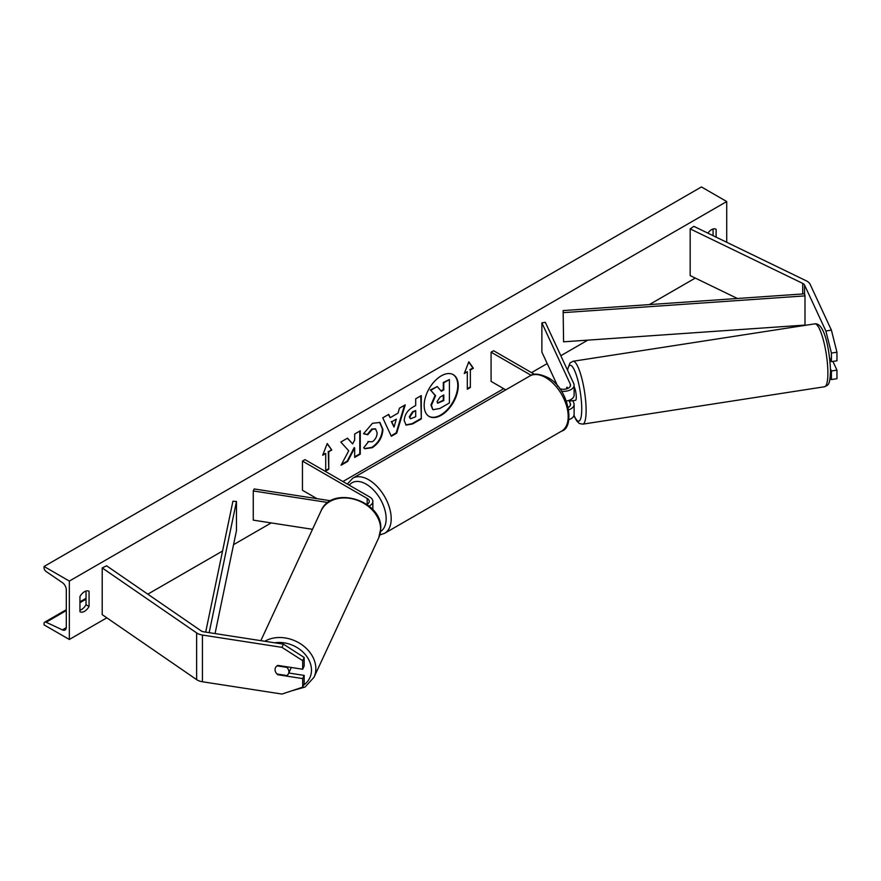 <?xml version="1.0" encoding="UTF-8"?>
<svg xmlns="http://www.w3.org/2000/svg" width="881" height="881" viewBox="0 0 881 881"><rect width="100%" height="100%" fill="white"/><g stroke="black" fill="none" stroke-linecap="round" stroke-linejoin="round"><path stroke-width="1.32" d="M567.716 388.466L567.1 387.144A7.147 1.509 -98.8 0 0 566.417 388.917A7.147 1.509 -98.8 0 1 566.89 387.277L567.144 387.233M566.439 401.042A10.726 6.189 0 0 0 574.115 395.106L574.115 385.173A10.726 6.189 0 0 0 573.751 383.576L545.328 322.325L541.87 322.853L541.87 352.059L557.728 386.23M561.461 391.274A10.726 6.189 0 0 0 574.115 385.173M559.688 388.708A7.147 4.13 0 0 0 566.901 388.774A7.147 4.13 0 0 0 570.536 385.173A7.147 4.13 0 0 0 570.293 384.105L541.87 322.853M568.862 419.697A10.726 6.189 0 0 0 574.115 414.367L574.115 404.445A10.726 6.189 180 0 1 568.807 409.786M534.547 374.37L493.602 350.726L491.08 352.18L491.08 381.385L505.771 389.865M574.115 404.445A10.726 6.189 180 0 0 573.751 402.837L572.738 400.646M568.917 400.415L570.293 403.377A7.147 4.13 180 0 1 570.536 404.445A7.147 4.13 180 0 1 568.355 407.418M491.08 352.18L531.155 375.317M831.4 330.133L836.95 352.213L831.422 353.072L825.871 330.992L831.4 330.133L810.091 284.222A11.442 6.607 0 0 0 807.128 281.259A11.442 6.607 0 0 0 806.39 280.874L693.854 226.351L690.175 228.884L690.175 275.599L737.43 298.494M825.871 330.992L804.562 285.07A5.727 3.304 0 0 0 803.076 283.594A5.727 3.304 0 0 0 802.712 283.396L690.175 228.884M836.95 352.213L836.95 360.792L831.422 361.639L831.422 353.072M795.851 326.785L793.902 325.849M829.968 379.072L831.422 379.557L836.95 378.698L836.95 370.13L832.908 361.408M830.519 369.029L831.422 370.989L831.422 379.557M829.638 357.796L831.422 361.639M831.422 370.989L836.95 370.13M278.077 674.185L277.823 674.736A7.147 5.638 24.9 0 1 275.059 669.637A7.147 5.638 24.9 0 1 275.478 667.699A7.147 5.638 24.9 0 1 277.823 665.397L302.69 669.241L302.69 660.673L304.165 657.479L304.165 666.047L302.69 669.241M304.165 657.479L283.451 644.154L281.964 647.348L202.432 635.047A11.442 6.607 180 0 1 197.3 633.34A11.442 6.607 180 0 1 196.628 632.91L102.207 567.937L102.207 614.652L196.628 679.625A11.442 6.607 180 0 0 197.3 680.044A11.442 6.607 180 0 0 202.432 681.762L281.964 694.063L302.69 687.158L302.69 678.579L277.823 674.736M283.451 644.154L203.918 631.853A5.727 3.304 180 0 1 201.353 630.994A5.727 3.304 180 0 1 201.011 630.785L106.59 565.811L102.207 567.937M302.69 687.158L304.165 683.964L304.165 675.397L288.781 673.007M304.165 675.397L302.69 678.579M281.964 647.348L302.69 660.673M366.914 504.439A7.147 4.13 180 0 0 369.282 501.377A7.147 4.13 180 0 0 367.179 498.459L302.458 461.082L304.98 459.629L369.712 496.994A10.726 6.189 180 0 1 372.85 501.377A10.726 6.189 180 0 1 369.073 506.09M330.705 500.782L254.191 488.955L253.265 490.948L253.265 520.142L312.502 529.305M328.007 502.511L253.265 490.948M302.458 461.082L302.458 490.276L316.973 498.668M573.19 400.58A7.147 1.509 -98.8 0 0 573.443 400.635L575.524 400.315A7.147 1.509 -98.8 0 0 576.273 397.232A7.147 1.509 -98.8 0 0 574.115 386.825M573.443 400.635A7.147 1.509 -98.8 0 0 573.674 400.503L569.533 401.141A7.147 1.509 -98.8 0 0 569.941 400.007M569.533 401.141L569.148 400.326M566.89 387.277L567.485 388.565M830.981 360.692L829.979 360.858M441.216 415.259A24.117 13.931 120 0 0 456.975 394.005A24.117 13.931 120 0 0 453.275 374.678A24.117 13.931 120 0 0 441.216 375.879A24.117 13.931 120 0 0 425.457 397.133A24.117 13.931 120 0 0 429.157 416.46A24.117 13.931 120 0 0 441.216 415.259M428.904 416.306A24.117 13.931 120 0 0 440.709 414.973A24.117 13.931 120 0 0 456.402 393.95A24.117 13.931 120 0 0 453.021 374.535M79.951 596.547A8.942 5.165 -60 0 1 84.51 591.691A8.942 5.165 -60 0 1 88.97 591.25A8.942 5.165 -60 0 1 89.058 591.294L89.058 606.48A8.942 5.165 -60 0 1 80.039 611.777A8.942 5.165 -60 0 1 79.951 611.733L79.951 596.547M716.11 237.132L716.11 229.269A8.942 5.165 120 0 0 716.022 229.225A8.942 5.165 120 0 0 711.551 229.666A8.942 5.165 120 0 0 707.884 233.146M367.906 441.59L372.322 441.777C375.35 439.674 376.958 436.679 377.145 432.813L375.581 428.948L372.322 429.289L367.762 434.762L363.534 433.727L372.498 423.287L379.931 422.473L382.927 429.41C382.442 437.141 378.885 443.242 372.267 447.713L364.833 448.704L363.688 447.79L368.324 441.91M404.225 420.589L404.225 420.523C404.61 414.742 407.507 410.26 412.914 407.088L415.689 405.491L415.689 398.818L421.294 395.58L421.294 418.938L412.627 423.937L406.075 425.105L404.225 420.589M348.722 450.797L341.068 465.256L347.709 461.424L354.669 447.922L354.669 457.404L360.274 454.167L360.274 430.809L354.669 434.047L354.669 440.082L352.62 443.903L347.532 438.165L340.804 442.053L348.722 450.797M69.335 581.075L69.335 639.474L44.05 624.871L44.05 623.649A3.216 1.861 60 0 1 44.722 622.173A3.216 1.861 60 0 1 46.12 622.228L62.397 629.893A6.079 3.513 -120 0 0 65.04 629.992A6.079 3.513 -120 0 0 66.295 627.206L66.295 589.841A6.079 3.513 -120 0 0 62.397 582.638L46.12 571.516A3.216 1.861 60 0 1 44.05 567.705L44.05 566.483L69.335 581.075L726.726 201.54L726.726 242.275M69.335 639.474L106.821 617.823M147.799 594.168L222.563 551.01M233.553 544.656L271.216 522.918M314.01 498.206L315.101 497.578M342.907 481.522L503.723 388.675M531.529 372.619L547.211 363.567M560.823 355.715L587.792 340.143M649.352 304.595L695.296 278.077M470.344 369.998L473.372 368.247L468.824 361.772L464.276 373.5L467.304 371.749L467.304 389.259L470.344 387.508L470.344 369.998L470.344 387.508M322.688 455.246L327.236 443.517L331.785 449.993L328.756 451.744L328.756 469.265L325.717 471.016L325.717 453.495L322.688 455.246M390.195 417.682L398.025 413.156L399.456 408.189L405.238 404.853L396.681 433.166L391.318 436.271L382.75 417.836L388.73 414.378L390.195 417.682L388.433 414.555M713.07 235.656L713.07 229.005M86.019 591.03L86.019 604.729A8.942 5.165 -60 0 1 79.951 610.247M44.05 566.483L701.441 186.937L726.726 201.54M86.019 604.729L89.058 606.48M432.758 409.489L431.437 405.271L435.599 395.679L430.765 390.305L437.251 386.561L441.337 391.296L443.793 389.876L443.793 382.783L449.409 379.546L449.409 402.947L439.828 408.487L433.122 409.687M432.725 409.467L430.93 404.985L435.093 395.382L430.765 390.305M440.996 390.911L443.286 389.578L443.286 382.497L449.409 379.546M430.258 390.019L437.251 386.561M469.837 387.222L467.304 388.675M464.562 372.74L467.304 371.749M469.837 369.701L472.877 367.95L468.714 362.047M327.126 443.793L331.785 449.993M331.278 449.695L328.756 451.744M328.25 451.446L328.756 469.265M325.717 470.432L328.25 468.967M322.975 454.497L325.717 453.495M352.62 443.903L347.367 438.253M354.669 456.821L359.778 453.869L359.778 431.095M341.509 464.419L347.202 461.126L354.173 447.636L354.669 447.922M409.83 417.054L410.502 418.761L415.689 416.735L415.689 410.557L413.035 412.099L409.83 417.054L409.324 416.757L410.271 418.574M409.324 416.757L412.528 411.801L415.689 410.557M420.788 395.866L421.294 418.938M420.788 418.64L412.121 423.651L405.833 424.95M379.667 422.34L382.42 429.113C381.936 436.855 378.378 442.956 371.76 447.416L364.591 448.55M375.328 428.827L371.815 429.003L367.256 434.476L367.762 434.762M367.256 434.476L363.611 433.584M396.307 419.158L391.803 421.757L394.038 427.065L396.307 419.158L391.803 421.757M391.296 421.47L394.038 427.065M404.522 405.26L396.175 432.879L396.681 433.166M396.175 432.879L391.098 435.809M437.075 401.615L437.681 403.19L443.793 400.58L443.793 394.952L440.093 397.1L437.075 401.615M437.461 403.013L443.286 400.282L443.286 395.25M275.059 669.637A7.147 5.638 -155.1 0 0 277.03 674.031L286.898 675.551A7.147 5.638 -155.1 0 0 288.45 673.712A7.147 5.638 -155.1 0 0 288.869 671.774A7.147 5.638 -155.1 0 0 286.898 667.38L277.03 665.86A7.147 5.638 -155.1 0 0 275.478 667.699A7.147 5.638 -155.1 0 0 275.059 669.637M288.45 673.712L290.675 668.932A7.147 5.638 -155.1 0 0 291.071 667.446M563.146 310.575L563.576 341.817L563.146 310.575L804.562 293.836L804.992 295.884L804.992 325.078L563.576 341.817M804.992 295.884L563.576 312.623M205.68 632.129L232.914 501.234L236.46 501.476L236.46 530.67L215.052 633.582M209.171 632.668L236.46 501.476M570.293 384.105L570.293 386.241M570.293 403.377L570.293 405.513M804.562 285.07L804.562 293.836M802.712 283.396L802.712 293.957M202.432 635.047L202.432 681.762M196.628 632.91L196.628 679.625M367.179 498.459L367.179 504.295M529.778 376.011C533.335 373.148 539.238 373.621 547.475 377.409C568.862 387.706 575.513 427.582 561.604 431.128A31.826 18.369 -120 0 0 566.483 405.623A31.826 18.369 -120 0 0 545.691 377.586A31.826 18.369 -120 0 0 529.778 376.011L352.785 478.196A31.826 18.369 60 0 1 368.699 479.771A31.826 18.369 60 0 1 389.49 507.808A31.826 18.369 60 0 1 384.612 533.313L379.821 534.965M380.559 531.518A28.247 16.31 -120 0 0 384.557 508.8A28.247 16.31 -120 0 0 366.177 484.154A28.247 16.31 -120 0 0 349.25 485.189M827.887 373.059A31.826 6.729 -98.8 0 0 823.383 340.165A31.826 6.729 -98.8 0 0 814.793 323.856C824.88 322.512 829.759 351.299 830.541 371.066C829.759 386.164 828.217 384.755 824.517 386.759A31.826 6.729 -98.8 0 0 827.887 373.059M573.994 415.325A28.247 5.969 -98.8 0 0 581.735 409.004A28.247 5.969 -98.8 0 0 575.756 373.412A28.247 5.969 -98.8 0 0 567.595 370.306M814.793 323.856L573.013 361.265A31.826 6.729 81.2 0 1 581.603 377.564A31.826 6.729 81.2 0 1 586.118 410.458A31.826 6.729 81.2 0 1 582.748 424.157L824.517 386.759M62.397 629.893L66.284 627.646M46.12 622.228L66.295 610.566M79.951 602.692L86.019 599.19M274.773 642.811A28.247 22.278 24.9 0 1 311.478 670.144A28.247 22.278 24.9 0 1 303.648 685.099M291.391 690.924L305.068 687.048L313.977 677.324A31.826 25.097 -155.1 0 0 315.85 668.679A31.826 25.097 -155.1 0 0 297.778 642.205A31.826 25.097 -155.1 0 0 264.807 641.28M380.636 529.096A31.826 25.097 24.9 0 1 378.764 537.74L380.757 528.556C382.398 500.309 331.542 484.781 321.025 510.947A31.826 25.097 24.9 0 1 355.263 499.582A31.826 25.097 24.9 0 1 380.636 529.096M372.85 501.377L372.85 509.681M561.604 431.128L384.612 533.313M347.334 484.076L352.785 478.196M573.013 361.265L569.963 362.972L567.408 369.921M573.905 415.601L576.725 420.964L579.313 423.453L582.748 424.157M44.722 622.173L66.295 609.707M79.951 601.833L86.019 598.32M313.977 677.324L378.764 537.74M260.831 640.663L321.025 510.947"/></g></svg>
